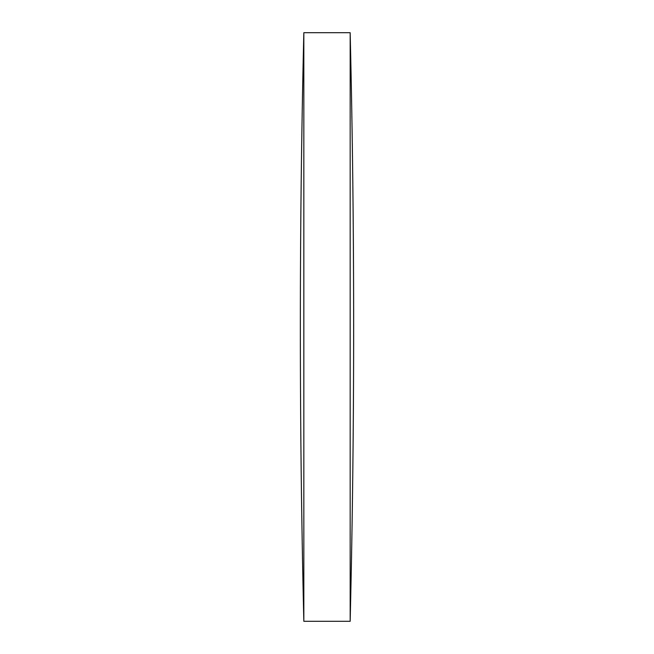 <?xml version="1.0" encoding="UTF-8"?>
<svg xmlns="http://www.w3.org/2000/svg" width="654" height="654" viewBox="0 0 654 654"><rect width="100%" height="100%" fill="white"/><g stroke="black" fill="none" stroke-linecap="round" stroke-linejoin="round"><path stroke-width="0.98" d="M303.832 621.3L350.168 621.3L350.168 32.7L303.832 32.7A12435.949 12435.949 0 0 0 303.832 621.3L303.832 32.7M350.168 621.3A12435.949 12435.949 0 0 0 350.168 32.7"/></g></svg>
